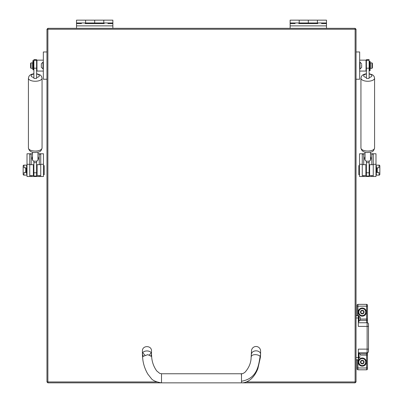 <?xml version="1.0" encoding="UTF-8"?>
<svg xmlns="http://www.w3.org/2000/svg" width="403" height="403" viewBox="0 0 403 403"><rect width="100%" height="100%" fill="white"/><g stroke="black" fill="none" stroke-linecap="round" stroke-linejoin="round"><path stroke-width="0.6" d="M246.298 381.943L355.124 381.943L355.124 382.85L47.876 382.85L46.965 381.943L46.965 29.243L47.876 29.243L47.876 381.943L156.702 381.943M356.035 381.943L355.124 381.943L355.124 29.243L356.035 29.243L356.035 381.943L355.124 382.85M355.124 29.243L47.876 29.243L47.876 28.331L355.124 28.331L355.124 29.243M46.965 381.943L47.876 381.943L47.876 382.85M47.876 28.331L46.965 29.243M355.124 28.331L356.035 29.243M40.738 164.298L40.738 154.404L39.282 153.775L43.469 153.775L43.469 176.504L40.738 176.504L40.738 164.298L43.469 164.298M29.741 176.504L27.011 176.504L27.011 153.775L31.192 153.775L29.741 154.404L29.741 176.504L40.738 176.504M31.192 164.686L31.192 153.775L32.512 153.775M37.968 153.775L39.282 153.775L39.282 164.686M26.24 167.834L24.059 167.764L23.903 165.139A0.907 0.751 -90 0 0 23.147 166.021L23.147 174.257A0.907 0.751 -90 0 0 23.903 175.139L24.059 172.514L26.24 172.444L26.24 167.834L26.603 167.764L26.603 174.227M25.525 172.413L25.742 171.547M25.742 168.726L25.525 167.865M26.603 168.867L26.603 171.411M24.059 165.139L26.603 165.139L26.603 166.958M24.059 175.139L26.603 175.139M26.603 173.32L26.603 172.514L26.24 172.444M373.259 164.298L373.259 154.404L371.808 153.775L375.989 153.775L375.989 176.504L373.259 176.504L373.259 164.298L375.989 164.298M362.262 176.504L359.531 176.504L359.531 153.775L363.718 153.775L362.262 154.404L362.262 176.504L375.989 176.504M363.718 164.686L363.718 153.775L365.032 153.775M370.488 153.775L371.808 153.775L371.808 164.686M376.76 172.444L378.941 172.514L379.097 175.139A0.907 0.751 90 0 0 379.853 174.257L379.853 166.021A0.907 0.751 90 0 0 379.097 165.139L378.941 167.764L376.76 167.834L376.76 172.444L376.397 172.514L376.397 166.046M377.475 167.865L377.258 168.726M377.258 171.547L377.475 172.413M378.941 175.139L376.397 175.139L376.397 173.32M378.941 165.139L376.397 165.139M376.397 166.958L376.397 167.764L376.76 167.834M376.397 174.227L376.397 175.139M26.195 172.439L26.195 167.839M25.742 172.419L25.742 167.86M43.469 174.685L44.194 174.685L44.194 165.593L43.469 165.593M376.805 167.839L376.805 172.439M377.258 167.86L377.258 172.419M359.531 165.593L358.806 165.593L358.806 174.685L359.531 174.685M43.333 71.054L36.965 71.054L36.965 60.148L43.333 60.148M46.965 79.235L43.333 79.235L43.333 51.967L46.965 51.967M30.603 67.875L30.603 63.326L31.056 62.873L31.056 68.329L30.603 67.875M31.056 68.329L32.603 68.329L32.603 62.873L31.056 62.873M359.667 60.148L366.035 60.148L366.035 71.054L359.667 71.054M356.035 51.967L359.667 51.967L359.667 79.235L356.035 79.235M372.397 63.326L372.397 67.875L371.944 68.329L371.944 62.873L372.397 63.326M371.944 62.873L370.397 62.873L370.397 68.329L371.944 68.329M29.741 164.686L33.378 164.686L33.378 175.592L29.741 175.592M40.738 175.592L37.101 175.592L37.101 164.686L40.738 164.686M373.259 175.592L369.622 175.592L369.622 164.686L373.259 164.686M362.262 164.686L365.899 164.686L365.899 175.592L362.262 175.592M251.497 354.177A4.544 3.335 180 0 1 256.041 350.837A4.544 3.335 180 0 1 260.585 354.177L260.585 351.033A4.544 4.544 0 0 0 256.041 346.489A4.544 4.544 0 0 0 251.497 351.033L251.039 359.013C250.575 363.818 248.58 368.206 245.054 372.186C243.709 373.198 242.782 373.697 242.274 373.687C241.407 373.344 241.15 373.984 241.498 375.616M241.498 373.757L241.498 382.85L161.502 382.85L161.502 373.757L241.488 373.757M151.488 356.035L151.503 354.177C151.785 349.869 142.133 349.869 142.415 354.177L142.602 357.345L142.858 356.469L147.795 354.65L151.654 356.539C151.956 361.798 153.639 366.584 156.707 370.906L159.669 373.334L161.502 373.757M161.502 382.85C155.911 381.933 152.43 380.377 151.054 378.185L147.81 374.08C144.748 368.795 143.01 363.219 142.602 357.345L142.858 356.469L142.415 354.177L142.415 351.033C142.133 345.17 151.785 345.17 151.503 351.033L151.503 354.177L151.085 355.572L151.503 354.177M142.788 352.847L144.929 355.103L142.788 352.847M149.448 354.836L151.125 352.847L149.448 354.836M142.415 354.177L143.211 356.061L142.415 354.177M308.31 23.606L308.31 20.15L308.31 22.966L317.403 22.966L317.403 20.15L326.49 20.15L326.49 25.878L290.13 25.878L290.13 22.966L299.217 22.966L299.217 20.15L299.217 23.606M290.13 22.966L290.13 20.15L317.403 20.15L317.403 23.606M317.836 23.606L298.784 23.606M326.49 22.966L317.403 22.966M308.31 22.966L299.217 22.966M290.13 23.606L295.112 23.606M321.508 23.606L326.49 23.606M326.49 25.878L326.49 28.331M290.13 25.878L290.13 28.331M94.69 23.606L94.69 20.15L94.69 22.966L103.783 22.966L103.783 20.15L112.87 20.15L112.87 25.878L76.51 25.878L76.51 22.966L85.597 22.966L85.597 20.15L85.597 23.606M76.51 22.966L76.51 20.15L103.783 20.15L103.783 23.606M104.216 23.606L85.164 23.606M112.87 22.966L103.783 22.966M94.69 22.966L85.597 22.966M76.51 23.606L81.492 23.606M107.888 23.606L112.87 23.606M112.87 25.878L112.87 28.331M76.51 25.878L76.51 28.331M356.035 359.808L358.307 359.808L358.307 349.124L367.123 349.124L367.123 326.4L358.307 326.4L358.307 315.72L356.035 315.72M358.307 322.763L367.123 322.763A1.365 1.365 0 0 1 368.488 324.128L368.488 351.396A1.365 1.365 0 0 1 367.123 352.761L358.307 352.761M367.486 352.711L367.486 368.896A0.907 0.907 0 0 1 366.579 369.808L357.945 369.808A0.907 0.907 0 0 1 357.033 368.896L357.033 359.808M366.579 322.763L366.579 304.356L357.945 304.356L357.945 315.72M366.579 304.356A0.907 0.907 0 0 1 367.486 305.262L367.486 322.813M357.033 315.72L357.033 305.262A0.907 0.907 0 0 1 357.945 304.356M366.398 60.284L366.398 59.659L369.123 59.659L369.123 60.284L366.398 60.364L369.123 60.284M369.123 60.364L369.123 78.409L366.398 78.409L366.398 60.364M365.032 152.218L365.032 159.991A2.725 1.229 0 0 0 365.45 160.646A2.725 1.229 0 0 0 366.398 161.059A2.725 1.229 0 0 0 369.123 161.059A2.725 1.229 0 0 0 370.488 159.991L370.488 152.218M369.622 172.822L369.123 172.822L369.123 176.046L366.398 176.046L366.398 172.801L369.123 172.801L369.123 162.656L366.398 162.656L366.398 161.059M369.123 161.059L369.123 162.656M365.899 172.822L366.398 172.822L366.398 162.656M33.877 60.284L33.877 59.659L36.602 59.659L36.602 60.284L33.877 60.364L36.602 60.284M36.602 60.364L36.602 78.409L33.877 78.409L33.877 60.364M32.512 152.218L32.512 159.991A2.725 1.229 0 0 0 32.93 160.646A2.725 1.229 0 0 0 33.877 161.059A2.725 1.229 0 0 0 36.602 161.059A2.725 1.229 0 0 0 37.968 159.991L37.968 152.218M37.101 172.822L36.602 172.822L36.602 176.046L33.877 176.046L33.877 172.801L36.602 172.801L36.602 162.656L33.877 162.656L33.877 161.059M36.602 161.059L36.602 162.656M33.378 172.822L33.877 172.822L33.877 162.656M370.488 159.034A2.816 2.816 0 0 0 370.488 157.613M370.488 156.681A3.184 3.184 0 0 1 370.488 159.961M369.657 160.878A3.184 3.184 0 0 1 369.123 161.195M366.398 161.195A3.184 3.184 0 0 1 365.864 160.878M365.032 159.961A3.184 3.184 0 0 1 365.032 156.681M365.032 157.613A2.816 2.816 0 0 0 365.032 159.034M369.123 174.423A2.816 2.816 0 0 0 369.622 174.071M369.622 174.534A3.184 3.184 0 0 1 369.123 174.831M366.398 174.831A3.184 3.184 0 0 1 365.899 174.534M365.899 174.071A2.816 2.816 0 0 0 366.398 174.423M32.875 60.601L32.875 69.82L33.514 69.82L33.514 60.601L32.875 60.601M32.512 157.613A2.816 2.816 0 0 0 32.512 159.034M33.877 161.195A3.184 3.184 0 0 1 33.343 160.878M32.512 159.961A3.184 3.184 0 0 1 32.512 156.681M37.968 156.681A3.184 3.184 0 0 1 37.968 159.961M37.136 160.878A3.184 3.184 0 0 1 36.602 161.195M37.968 159.034A2.816 2.816 0 0 0 37.968 157.613M33.378 174.071A2.816 2.816 0 0 0 33.877 174.423M33.877 174.831A3.184 3.184 0 0 1 33.378 174.534M37.101 174.534A3.184 3.184 0 0 1 36.602 174.831M36.602 174.423A2.816 2.816 0 0 0 37.101 174.071M361.667 63.8L360.015 62.148L360.015 69.054L361.667 67.402L361.667 64.53M42.985 69.054L42.985 62.148L41.333 63.8L41.333 67.402L43.333 69.054M369.486 65.603L369.486 70.601L370.125 70.601L370.125 61.382L369.486 61.427L369.486 65.603M361.375 361.063A0.519 0.519 0 0 1 361.189 361.028A0.378 0.378 0 0 0 360.816 361.677A0.519 0.519 0 0 1 360.816 362.483A0.378 0.378 0 0 0 361.189 363.128A0.519 0.519 0 0 1 361.889 363.531A0.378 0.378 0 0 0 362.635 363.531A0.519 0.519 0 0 1 363.335 363.128A0.378 0.378 0 0 0 363.708 362.483A0.519 0.519 0 0 1 363.708 361.677A0.378 0.378 0 0 0 363.335 361.028A0.519 0.519 0 0 1 362.635 360.625A0.378 0.378 0 0 0 361.889 360.625A0.519 0.519 0 0 1 361.375 361.063M362.262 360.277A1.798 1.798 0 0 1 364.06 362.08A1.798 1.798 0 0 1 362.262 363.879A1.798 1.798 0 0 1 360.458 362.08A1.798 1.798 0 0 1 362.262 360.277M362.262 358.625A3.456 3.456 0 0 1 365.712 362.08A3.456 3.456 0 0 1 362.262 365.531A3.456 3.456 0 0 1 358.806 362.08A3.456 3.456 0 0 1 362.262 358.625M362.262 366.171A4.09 4.09 0 0 0 366.352 362.08A4.09 4.09 0 0 0 362.262 357.99A4.09 4.09 0 0 0 358.171 362.08A4.09 4.09 0 0 0 362.262 366.171M360.262 354.645L360.262 354.151L358.761 352.897M360.262 354.151L360.262 354.655M359.008 358.025L359.008 352.897M358.761 352.761L358.761 358.67L358.307 358.67M361.375 311.066A0.519 0.519 0 0 1 361.189 311.03A0.378 0.378 0 0 0 360.816 311.68A0.519 0.519 0 0 1 360.816 312.486A0.378 0.378 0 0 0 361.189 313.131A0.519 0.519 0 0 1 361.889 313.534A0.378 0.378 0 0 0 362.635 313.534A0.519 0.519 0 0 1 363.335 313.131A0.378 0.378 0 0 0 363.708 312.486A0.519 0.519 0 0 1 363.708 311.68A0.378 0.378 0 0 0 363.335 311.03A0.519 0.519 0 0 1 362.635 310.627A0.378 0.378 0 0 0 361.889 310.627A0.519 0.519 0 0 1 361.375 311.066M362.262 310.285A1.798 1.798 0 0 1 364.06 312.083A1.798 1.798 0 0 1 362.262 313.882A1.798 1.798 0 0 1 360.458 312.083A1.798 1.798 0 0 1 362.262 310.285M362.262 308.627A3.456 3.456 0 0 1 365.712 312.083A3.456 3.456 0 0 1 362.262 315.539A3.456 3.456 0 0 1 358.806 312.083A3.456 3.456 0 0 1 362.262 308.627M362.262 316.174A4.09 4.09 0 0 0 366.352 312.083A4.09 4.09 0 0 0 362.262 307.993A4.09 4.09 0 0 0 358.171 312.083A4.09 4.09 0 0 0 362.262 316.174M358.307 321.856L358.761 321.856L358.761 315.494L358.307 315.72M360.262 317.337L360.262 320.007L360.262 317.337L358.761 316.083M359.008 321.211L359.008 316.083M39.282 175.592L39.282 176.504M31.192 175.592L31.192 176.504M29.741 164.298L27.011 164.298M26.24 168.152L26.603 168.152M26.24 172.121L26.603 172.121M371.808 175.592L371.808 176.504M363.718 175.592L363.718 176.504M362.262 164.298L359.531 164.298M376.76 172.121L376.397 172.121M376.76 168.152L376.397 168.152M241.498 381.253C257.633 378.432 258.55 365.068 260.142 356.469A4.544 2.267 -174.9 0 1 260.398 357.345L260.585 354.177L260.142 356.469A4.544 2.267 -174.9 0 0 255.205 354.65A4.544 2.267 -174.9 0 0 251.346 356.539M142.858 356.469L147.795 354.65L151.654 356.539L151.503 354.282M358.307 357.532L356.035 357.532M358.307 317.992L356.035 317.992M368.488 351.396A1.365 1.365 0 0 1 367.123 352.761L367.123 349.124L368.488 349.124M368.488 326.4L367.123 326.4L367.123 322.763M367.486 306.174L357.033 306.174M367.486 319.055L360.262 319.055M367.486 320.984A0.907 0.645 0 0 0 366.579 320.34L360.07 320.34M367.486 368.896A0.907 0.907 0 0 1 366.579 369.808L366.579 353.819L360.07 353.819M367.486 353.179A0.907 0.645 -0 0 1 366.579 353.819L366.579 352.761M367.486 355.103L360.262 355.103M357.945 359.808L357.945 369.808A0.907 0.907 0 0 1 357.033 368.896M367.486 367.989L357.033 367.989M367.763 151.054A6.816 3.068 0 0 0 374.578 147.982C373.249 153.029 370.72 151.845 367.763 152.551C363.808 152.556 361.536 151.034 360.942 147.982A6.816 3.068 0 0 0 367.763 151.054M366.398 73.694L363.778 74.379L362.499 75.144L361.481 76.283L360.942 78.182A6.816 3.068 0 0 0 367.763 81.25A6.816 3.068 0 0 0 374.578 78.182L374.044 76.293L372.704 74.908L369.123 73.694M369.123 77.482A4.09 1.844 0 0 0 371.853 75.749A4.09 1.844 0 0 0 369.123 74.011M366.398 74.011A4.09 1.844 0 0 0 363.667 75.749A4.09 1.844 0 0 0 366.398 77.482M369.123 68.183L366.398 68.183M35.237 151.054A6.816 3.068 0 0 0 42.058 147.982C40.728 153.029 38.199 151.845 35.237 152.551C31.288 152.556 29.016 151.034 28.422 147.982A6.816 3.068 0 0 0 35.237 151.054M33.877 73.694L31.258 74.379L29.978 75.144L28.961 76.283L28.422 78.182A6.816 3.068 0 0 0 35.237 81.25A6.816 3.068 0 0 0 42.058 78.182L41.524 76.293L40.179 74.908L36.602 73.694M36.602 77.482A4.09 1.844 0 0 0 39.333 75.749A4.09 1.844 0 0 0 36.602 74.011M33.877 74.011A4.09 1.844 0 0 0 31.147 75.749A4.09 1.844 0 0 0 33.877 77.482M36.602 68.183L33.877 68.183M27.011 167.91L26.603 167.91M37.101 167.457L36.602 167.457M33.877 167.457L33.378 167.457M27.011 172.368L26.603 172.368M375.989 167.91L376.397 167.91M365.899 167.457L366.398 167.457M369.123 167.457L369.622 167.457M375.989 172.368L376.397 172.368M32.875 67.875L32.603 67.875M36.965 68.329L36.602 68.329M33.877 68.329L33.514 68.329M36.965 62.873L36.602 62.873M33.877 62.873L33.514 62.873M32.875 63.326L32.603 63.326M370.125 63.326L370.397 63.326M366.035 62.873L366.398 62.873M369.123 62.873L369.486 62.873M366.035 68.329L366.398 68.329M369.123 68.329L369.486 68.329M370.125 67.875L370.397 67.875M260.398 357.345L257.865 368.664C253.809 378.951 247.099 382.986 241.498 382.85M374.578 147.982L374.578 78.182M360.942 147.982L360.942 78.182M42.058 147.982L42.058 78.182M28.422 147.982L28.422 78.182M32.875 69.82L33.514 69.82M360.015 69.054L359.667 69.054M360.015 62.148L359.667 62.148M42.985 62.148L43.333 62.148M369.486 61.382L370.125 61.382M360.262 356.826L358.761 358.081M360.262 320.007L358.761 321.262"/></g></svg>
